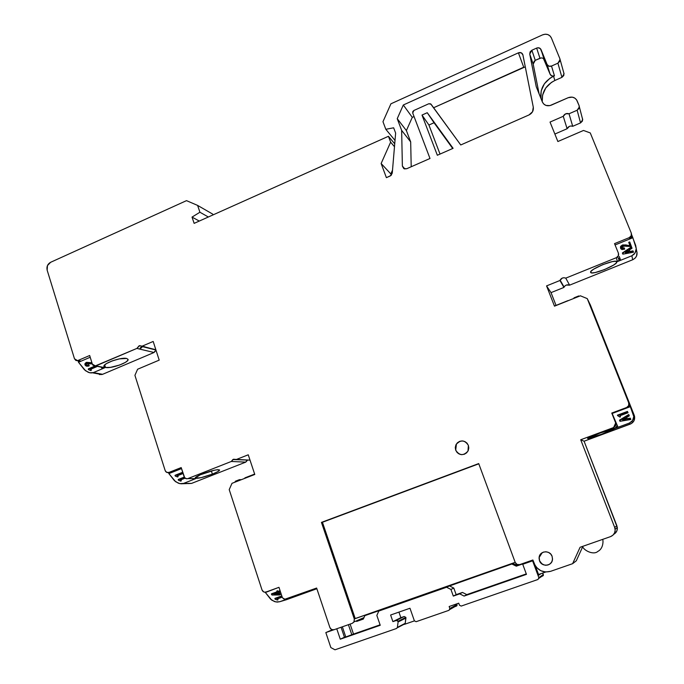 <?xml version="1.0" encoding="UTF-8"?>
<svg xmlns="http://www.w3.org/2000/svg" width="684" height="684" viewBox="0 0 684 684"><rect width="100%" height="100%" fill="white"/><g stroke="black" fill="none" stroke-linecap="round" stroke-linejoin="round"><path stroke-width="1.03" d="M616.746 261.861C618.174 264.888 591.301 275.703 590.643 272.386L592.011 272.907L595.123 272.565L604.502 269.59L613.428 265.178L616.019 263.229L616.746 261.861L615.48 261.279L612.385 261.596L602.809 264.623L593.772 269.111L591.258 271.061L590.643 272.386C588.668 269.573 616.122 258.407 616.729 261.801L616.746 261.861M542.284 552.638L539.189 557.392L539.573 560.666L539.112 557.434C539.642 550.723 549.979 549.799 552.091 556.306L552.501 559.315C552.236 566.241 541.608 567.361 539.488 560.718L541.959 563.855L544.353 565.01L546.978 565.181L549.44 564.317M463.35 441.052C460.4 440.667 458.092 441.719 456.408 444.207L455.698 450.183L456.279 444.181C460.785 439.581 464.821 439.974 468.378 445.387L467.993 451.055C463.521 456.014 459.426 455.724 455.698 450.183L457.203 452.475M212.373 474.123C202.951 477.56 197.206 478.868 195.154 478.065C195.188 477.235 197.573 475.867 202.302 473.961C211.826 470.498 217.589 469.181 219.581 470.002C219.521 470.849 217.119 472.216 212.373 474.123L211.347 470.968L212.373 474.123L217.692 471.695L219.59 470.036L217.384 469.711L213.912 470.327L200.207 474.824L195.154 478.073L200.985 477.706L212.373 474.123M126.625 358.459L128.036 359.374C129.481 362.289 111.09 368.881 105.481 367.453L104.686 364.931L105.481 367.453L103.951 366.513C102.42 363.589 121.282 356.894 126.625 358.459L119.418 358.878L112.338 360.861L106.516 363.555L104.37 365.29L104.011 366.658L105.481 367.453L110.517 367.359L119.64 365.034L125.377 362.392L127.557 360.673L128.002 359.288L126.625 358.459M111.791 361.058L118.435 359.083L111.791 361.058M614.052 428.748L614.07 428.774C615.01 429.543 588.326 439.402 587.65 438.538L587.616 438.504C586.496 437.794 613.813 427.705 614.052 428.748L599.919 433.092L587.65 438.538L601.698 434.212L614.052 428.748M293.222 596.875L316.752 588.394L293.222 596.875M404.193 616.515L396.327 620.414L398.028 621.303L405.86 617.378L404.193 616.515L392.89 621.611L404.193 616.515L400.858 617.678L398.926 612.112L400.858 617.678L392.89 621.611L390.615 615.019L409.981 608.247L414.376 620.816L409.981 608.247L390.615 615.019L392.89 621.611L396.84 620.345L397.763 620.824L398.097 621.97L405.928 618.028L405.86 617.378L398.028 621.303L398.097 621.97L405.928 618.028L405.236 623.304L397.387 627.399L398.097 621.97L397.387 627.399L396.532 628.485L334.998 649.8L396.532 628.485L397.387 627.399L405.236 623.304L405.86 617.378L404.193 616.515M292.632 597.081L279.807 601.706L292.632 597.081L286.151 599.03C284.287 599.483 282.945 598.782 282.133 596.901L278.969 587.325L265.999 592.045C264.152 592.498 262.827 591.797 262.015 589.933L263.614 591.874L264.793 592.216L268.282 591.429L265.358 592.498L278.969 587.325L282.133 596.901L282.757 598.047L284.937 599.201L316.632 588.043L329.893 627.527L316.632 588.043L286.151 599.03L292.333 597.175M156.055 350.362L154.045 352.491L136.903 348.404L95.922 365.88L104.951 367.676L93.4 372.592L102.318 368.796L101.044 367.103L102.318 368.796L101.848 367.265L102.318 368.796L104.951 367.676L95.538 366.008L92.357 364.136L89.672 355.509L77.574 360.656L74.488 358.784L75.89 360.477L81.131 361.143L78.506 362.272L78.036 360.75L78.506 362.272L90.22 357.245L81.131 361.143L78.01 360.511L89.672 355.509L92.357 364.136L92.904 365.153L94.837 366.094L136.903 348.404L139.75 349.105L140.562 347.549L142.717 346.309M193.871 478.689L195.727 478.638L183.569 483.417L192.956 479.723L192.606 478.612L192.956 479.723L194.803 478.826M619.123 260.168L617.729 256.731L619.123 260.168L617.404 261.596L620.687 260.271L619.251 256.483L620.687 260.271L631.879 255.756L617.404 261.596L619.123 260.168M449.14 606.52L458.725 603.185L459.443 605.186L461.204 606.084L538.034 579.459L461.204 606.084L459.443 605.186L458.725 603.185L449.14 606.52L449.85 608.512L449.14 606.52M450.936 589.446L453.8 588.078L456.151 594.635L453.312 596.089L450.936 589.446L446.575 587.248L449.482 585.914L453.8 588.078L450.936 589.446L453.312 596.089L462.461 592.429L459.708 593.857L453.312 596.089L462.461 592.429L456.151 594.635L453.8 588.078L449.482 585.914L511.854 564.001L516.3 566.172L524.714 563.223L522.73 564.283L526.458 574.355L522.73 564.283L524.714 563.223L516.3 566.172L511.854 564.001L513 563.428L453.851 583.914L513 563.428L517.42 565.582L513 563.428L378.808 611.051L376.841 615.42L380.236 625.279L376.841 615.42L378.808 611.051L446.575 587.248L450.936 589.446M457.04 604.494L449.85 608.512L449.046 610.29L416.094 621.705L414.376 620.816L416.094 621.705L449.046 610.29L449.85 608.512L457.04 604.494L456.809 603.852L457.049 605.426L454.672 606.759L456.707 605.947L457.04 604.494M278.542 593.815L275.31 593.849L278.542 593.815M525.774 562.65L516.3 566.172L525.774 562.65M526.287 573.893L466.804 594.618L462.461 592.429L466.804 594.618L464.103 596.072L459.708 593.857L464.103 596.072L526.458 574.355L464.103 596.072L466.804 594.618L526.287 573.893M404.406 624.355L405.236 623.304L404.406 624.355L414.401 620.892L404.406 624.355M626.048 418.89L623.483 419.352L626.048 418.89M628.442 250.609L628.835 251.652L625.997 252.199L628.998 252.003L628.442 250.609M388.102 607.016L453.851 583.914L388.102 607.016M278.901 594.293L277.866 592.925L273.908 594.362L278.901 594.293L277.866 592.925L273.908 594.362L278.901 594.293M330.859 647.586L334.998 649.8L330.859 647.586L325.832 632.572L330.859 647.586M382.527 609.435L364.863 615.643L382.527 609.435M543.378 575.218L541.164 576.774L543.267 575.612L542.737 573.03L543.301 574.56L538.855 577.655L538.034 579.459L538.855 577.655L532.597 560.829L522.73 564.283L532.597 560.829L538.855 577.655L543.301 574.56L543.378 575.218L538.932 578.339M404.911 624.013L403.757 624.415M625.698 418.035L622.577 419.985L626.228 419.318L625.698 418.035L622.577 419.985L626.228 419.318L625.698 418.035M628.468 250.592L625.39 252.695L628.998 252.003L628.468 250.592L625.356 252.61L628.998 252.003L628.468 250.592M363.418 618.858L358.801 620.474L363.418 618.858M274.934 598.876L281.945 596.345L274.934 598.876L274.942 598.389L274.934 598.876M282.227 597.166L277.268 598.962L277.952 599.859L277.422 600.056L275.207 599.244L277.422 600.056L277.961 599.372L277.268 598.962L282.227 597.166M278.166 591.874L280.226 591.13L278.166 591.874L277.678 591.224L278.166 591.874M280.5 591.968L278.721 592.609L280.269 594.67L279.414 594.977L272.001 595.02L271.462 594.311L277.311 592.19L276.823 591.532L277.687 590.737L277.678 591.224L276.823 591.532L276.832 591.044L277.311 592.19L271.462 594.311L272.001 595.02L279.414 594.977L280.278 594.182L278.721 592.609L280.5 591.968M331.295 630.221L325.832 632.572L333.672 629.827L325.832 632.572L331.295 630.221M363.315 619.08L364.863 615.643L363.315 619.08L356.646 621.423L363.315 619.08M380.082 624.825L353.508 634.085L350.114 624.082L353.508 634.085L380.082 624.825M533.084 560.555L532.597 560.829L533.084 560.555M336.759 628.767L340.273 639.189L380.236 625.279L340.273 639.189L345.719 636.795L344.454 637.24L341.077 627.254L344.454 637.24L340.273 639.189L336.759 628.767M616.823 426.312L614.719 428.5L618.037 427.269L616.583 423.849L618.037 427.269L629.365 423.071L614.719 428.5L616.455 427.115L616.959 425.491L616.823 426.312M616.908 424.704L616.959 425.491L616.908 424.704M626.595 417.488L627.288 419.147L630.443 418.582L630.819 419.48L619.995 421.335L619.678 420.583L628.938 414.957L629.314 415.863L626.595 417.488L627.288 419.147L630.443 418.582L630.28 418.146L627.125 418.711L627.288 419.147L626.604 417.479L629.314 415.863L628.776 414.521L628.938 414.957L619.678 420.583L619.995 421.335L630.819 419.48L630.28 418.146L627.125 418.711L626.604 417.479M617.575 415.607L627.647 411.845L628.023 412.743L620.003 415.735L620.474 416.847L619.866 417.069L617.575 415.607L627.647 411.845L628.023 412.743L627.484 411.409L627.647 411.845L627.484 411.409L617.413 415.171L617.575 415.607L617.413 415.171L627.484 411.409L628.023 412.743L620.003 415.735L620.474 416.847L619.866 417.069L617.575 415.607M569.43 126.343L567.113 128.729L563.248 116.297L550.03 122.068L557.879 141.528L583.503 130.456L557.879 141.528L550.03 122.068L563.248 116.297L565.642 113.818L569.028 113.775L577.151 110.227L579.083 108.337L579.151 105.772L579.382 106.935L577.151 110.227L580.545 122.906L582.708 119.726L582.486 118.597L582.417 121.077L580.545 122.906L572.705 126.309L569.028 113.775L577.151 110.227L580.545 122.906L572.705 126.309C570.208 125.565 568.344 126.378 567.113 128.729L563.248 116.297C564.522 113.86 566.455 113.014 569.028 113.775L572.705 126.309L571.072 125.984M88.27 369.232L95.734 366.051L88.356 368.873L88.578 369.642L88.27 369.232M96.769 366.684L90.493 369.36L91.263 370.36L90.784 370.557L88.578 369.642L90.784 370.557L91.348 369.993L90.493 369.36L96.854 366.325M89.065 363.486L92.297 363.939L86.706 363.632L89.065 363.486M92.058 363.153L86.868 362.614L85.372 363.289L84.919 364.657L86.175 366.051L87.903 366.222L89.125 365.872L88.544 365.119L86.21 365.188L85.885 364.392L86.706 363.632L85.885 364.392L86.064 365.042L88.544 365.119L89.125 365.872L86.569 366.188L85.243 365.307L84.927 363.982L86.141 362.819L92.058 363.153M178.225 479.877L184.458 477.423L178.276 479.458L178.524 480.271L178.225 479.877M185.116 478.167L180.508 479.988L181.234 480.938L180.73 481.134L178.524 480.271L180.73 481.134L181.286 480.519L180.508 479.988L185.116 478.167M175.027 475.696L182.808 472.618L175.078 475.277L175.326 476.09L175.027 475.696M183.09 473.516L177.318 475.799L178.045 476.765L177.541 476.962L175.326 476.09L177.541 476.962L178.105 476.338L177.318 475.799L183.09 473.516M629.357 249.993L630.032 251.823L633.153 251.225L633.521 252.225L622.833 254.157L622.525 253.328L631.674 247.232L632.05 248.232L629.357 249.993L630.032 251.823L632.991 250.883L629.904 251.464L632.991 250.883L633.521 252.225L622.833 254.157L622.525 253.328L631.674 247.232L632.05 248.232L629.357 249.993M622.867 244.889L629.93 245.607L628.716 242.333L629.682 241.939L628.716 242.333L629.682 241.939L631.426 246.565L625.544 246.206L631.426 246.565L629.853 242.29L628.878 242.683L630.092 245.949L623.021 245.231L620.816 246.779L620.824 248.737L622.115 249.549L624.689 249.104L624.338 248.189L622.431 248.6L621.594 247.685L622.543 246.531L624.902 246.095L622.893 246.368L621.653 248.07L622.312 248.574L624.338 248.189L624.689 249.104L621.773 249.472L620.713 248.514L620.816 246.779L622.585 245.385L630.092 245.949L628.716 242.333L630.092 245.949L625.911 244.923L622.431 245.034L620.662 246.428L620.619 248.309M239.434 479.655L241.426 479.664L239.434 479.655L240.272 480.117L239.434 479.655L235.356 481.245L239.434 479.655M281.799 595.909L274.942 598.389L281.799 595.909M277.961 599.372L277.567 598.851L277.961 599.372M280.081 590.694L278.174 591.386L277.687 590.737L276.832 591.044L277.687 590.737L278.174 591.386L280.081 590.694M277.029 591.805L271.471 593.823L277.029 591.805M280.278 594.182L279.021 592.506L280.278 594.182M345.788 636.975L353.508 634.085L351.858 634.863L348.404 624.68L351.858 634.863L345.788 636.975L342.351 626.809L345.788 636.975M515.18 562.342L355.218 618.558L354.295 618.952L354.013 621.918L352.346 623.304L354.184 621.585L354.295 618.952L321.437 522.388L478.809 463.803L322.438 522.268L355.218 618.558L322.438 522.268L321.437 522.388L478.714 463.572L515.206 562.41L517.036 564.437L519.72 564.608C517.66 565.104 516.155 564.368 515.206 562.41L478.714 463.572L321.437 522.388L354.295 618.952L515.18 562.342M538.795 575.159L539.206 574.261L545.695 572.004L539.206 574.261L538.795 575.159L541.087 573.602L538.795 575.159L535.29 565.736L538.795 575.159M613.745 534.289C616.344 532.785 617.532 530.519 617.31 527.509L584.085 441.214L631.443 423.524L634.111 420.523L634.607 416.573L590.36 304.961L587.257 298.617L628.724 402.919L587.257 298.617L580.4 295.804L554.485 306.158L580.4 295.804L587.257 298.617L590.36 304.961L634.23 415.282L628.724 402.919L628.656 405.629L626.647 407.493L626.946 407.938C628.793 407.057 629.511 405.638 629.109 403.671L628.827 403.209C629.229 405.184 628.502 406.612 626.647 407.493L611.77 413.059L615.677 422.977L616.583 423.849L612.154 413.469L626.946 407.938L628.947 406.082L629.006 403.389L630.315 406.672L611.77 413.059L615.677 422.977L616.583 423.849L611.77 413.059L612.154 413.469L630.315 406.672L633.777 416.513L632.597 420.532L629.365 423.071L630.212 424.123C633.82 422.421 635.222 419.651 634.419 415.812L633.196 413.666L633.777 416.513L633.256 419.301L631.7 421.601L629.365 423.071L630.212 424.123L584.085 441.214L616.891 525.816L614.685 527.449L615.121 529.202C615.318 532.759 613.779 535.239 610.504 536.632L612.907 535.204L614.548 532.956L615.173 530.228L614.685 527.449L580.716 439.752L584.085 441.214L580.716 439.752L613.608 427.551L614.719 428.5L613.608 427.551L615.609 425.687L615.677 422.977L613.608 427.551L580.716 439.752L614.685 527.449L616.891 525.816L617.361 528.501L616.763 531.126L614.087 534.101M629.152 415.427L628.776 414.521L619.516 420.147L628.776 414.521L629.152 415.427M630.657 419.044L630.28 418.146L630.657 419.044M620.311 416.411L620.029 415.727L620.311 416.411M574.038 297.822L578.698 295.958L579.348 296.223L578.698 295.958L574.038 297.822L573.816 298.438L574.038 297.822M579.151 105.772L576.552 99.787L574.688 98.026L572.217 97.137L568.216 97.692C572.277 96.333 575.261 97.41 577.159 100.916L579.151 105.772M582.298 118.135L582.486 118.597L582.298 118.135M541.215 57.918L535.264 60.337L531.87 50.24L536.658 48.077L539.941 58.234L536.658 48.077C538.659 47.384 540.121 47.897 541.044 49.607L544.225 59.739C543.318 58.063 541.89 57.559 539.941 58.234L535.264 60.337L533.187 64.099L529.749 54.104L531.87 50.24L535.256 60.337M395.01 140.425L385.81 129.285L393.651 127.805L395.634 133.072L392.265 173.095L390.179 176.002L386.392 177.66L381.133 163.51L390.821 173.933L391.299 175.207L390.821 173.933L381.133 163.51L390.632 142.161L388.435 136.296L394.728 143.828L388.435 136.296L194.136 223.369L192.024 217.102L199.925 212.237L208.355 216.999L199.925 212.237L197.616 205.414L212.698 214.101L212.98 214.921L212.698 214.101L197.616 205.414L186.501 200.643L50.616 262.297L47.461 265.58L47.162 270.197C46.435 266.683 47.581 264.05 50.616 262.297L186.501 200.643L197.616 205.414L199.925 212.237L192.024 217.102L199.283 221.06L192.024 217.102L194.136 223.369L388.435 136.296L390.632 142.161L394.48 146.727L390.632 142.161L381.133 163.51L386.392 177.66L390.974 175.506L392.265 173.095L395.634 133.072L393.651 127.805L385.81 129.285L395.01 140.425M94.871 366.094L88.356 368.873L94.871 366.094M91.348 369.993L90.767 369.24L91.348 369.993M86.586 362.332L91.938 362.768L86.227 362.46L85.021 363.623M89.211 365.512L88.638 364.76L86.808 365.453L85.962 364.213L87.022 365.119L88.638 364.76L89.211 365.512M184.27 477.09L178.276 479.458L184.27 477.09M181.286 480.519L180.798 479.869L181.286 480.519M182.688 472.259L175.078 475.277L182.688 472.259M178.105 476.338L177.601 475.688L178.105 476.338M184.099 476.662L181.192 467.582L168.905 472.456C167.153 472.943 165.904 472.311 165.16 470.549L166.648 472.353L171.633 472.507L168.862 473.602L168.538 472.576L168.862 473.602L181.508 468.591L171.633 472.507L168.905 472.456L181.192 467.582L184.689 477.74L186.732 478.783L187.878 478.586C186.116 479.074 184.86 478.432 184.099 476.662M631.512 246.881L622.363 252.977L622.833 254.157L622.363 252.977L631.512 246.881M624.184 247.839L622.312 248.574L621.611 247.916L624.184 247.839M534.281 60.987L533.187 64.099L529.749 54.104L536.239 86.688L542.352 101.976L543.771 104.062L545.943 105.413L549.893 105.618L568.216 97.692L551.193 105.182C547.157 106.524 544.207 105.456 542.352 101.976L536.239 86.688L529.749 54.104L530.117 51.856L531.87 50.24L536.658 48.077L537.966 47.752L540.334 48.581L547.097 64.493L550.15 74.3L544.225 59.739L541.044 49.607L547.097 64.493L548.893 66.186L551.509 66.049L557.913 63.185L559.828 61.286L559.897 58.756L560.102 59.568L557.913 63.185L561.94 77.352L554.852 80.498L553.561 76.232L554.459 75.83L551.509 66.049L557.913 63.185L561.94 77.352L554.852 80.498C545.875 85.149 541.677 92.212 542.241 101.694L542.592 95.05L545.755 87.997L551.372 82.439L554.852 80.498L553.561 76.232L554.459 75.83L551.509 66.049C549.5 66.733 548.029 66.211 547.097 64.493L550.15 74.3C551.056 75.984 552.492 76.497 554.459 75.83L551.903 75.958L550.15 74.3L543.532 58.721M244.889 477.877L254.653 474.072L244.889 477.877M229.208 489.616L231.996 483.331L254.781 474.465L231.996 483.331L229.208 489.616L262.015 589.933L229.208 489.616M234.937 482.194L235.356 481.245L234.937 482.194M279.807 601.706L275.857 601.929L271.787 600.176L265.358 592.498L270.65 599.235L274.438 601.544L277.251 602.082L279.807 601.706L286.476 599.688L279.807 601.706M285.912 599.859L316.863 588.736L286.476 599.688M363.289 618.516L355.74 621.166L363.289 618.516M365.367 615.429L365.341 615.001L365.367 615.429M534.127 563.36L532.87 559.991L535.23 565.642L536.752 567.677L540.805 570.712L545.661 572.004L550.577 571.337C543.053 573.115 537.573 570.456 534.127 563.36M616.882 424.567L615.856 423.601M610.111 354.893L600.851 332.569L610.111 354.893M600.851 332.569L608.538 351.892L600.851 332.569M554.707 305.919L568.053 300.584L554.707 305.919M637.018 252.234L636.53 256.107L634.966 258.296L632.674 259.758L631.879 255.756L634.196 254.157L635.727 251.644L636.257 248.583L635.684 245.445L631.554 234.569C632.136 236.561 631.46 238.066 629.519 239.084L629.237 237.647L629.519 239.084L615.07 244.957L629.519 239.084L631.494 237.194L631.554 234.569L632.854 237.724L629.519 239.084L632.854 237.724L636.257 248.583L635.077 252.994L631.879 255.756L632.674 259.758C636.453 257.8 637.779 254.876 636.65 250.985L636.257 248.728L636.65 250.985M583.503 130.456L590.275 132.944L583.503 130.456M533.187 64.099L539.172 94.084L533.187 64.099M540.924 98.436L541.172 90.938L544.361 83.807L550.039 78.19L553.561 76.232C544.173 81.157 539.967 88.561 540.924 98.436M561.94 77.352L564.061 73.863L563.855 73.077L563.787 75.522L561.94 77.352M542.566 34.867C546.567 33.473 549.5 34.482 551.364 37.902L549.945 35.85L547.781 34.559L545.191 34.209L542.566 34.867L390.923 103.806L542.566 34.867M382.972 121.701L385.81 129.285L382.972 121.701L390.923 103.806L382.972 121.701M79.019 361.109L81.131 361.143L78.284 360.571M93.4 372.592L89.69 372.78L85.603 370.796L78.506 362.272L84.406 369.753L88.296 372.335L91.04 372.968L93.4 372.592L102.6 374.31L93.4 372.592M86.227 362.46L85.09 363.435M97.128 373.284L102.6 374.31L99.445 374.584M144.811 346.95L155.849 349.746L143.435 346.566L142.016 346.822L139.963 349.011L142.554 346.651L144.811 346.95M134.919 375.336L137.604 369.24L159.201 360.126L137.604 369.24L134.919 375.336L165.16 470.549L134.919 375.336M170.504 472.695L171.633 472.507L169.529 472.464M183.569 483.417L179.738 483.622L175.66 481.741L168.862 473.602L174.488 480.749L178.336 483.203L181.115 483.793L191.597 483.391L183.569 483.417M187.707 483.4L191.597 483.391L188.262 483.588M195.727 478.638L187.878 478.586L231.312 461.469L232.868 459.545L250.028 460.135L236.442 459.451L248.249 454.8L254.781 474.465L248.249 454.8L236.442 459.451L233.466 459.238L231.312 461.469L245.744 462.127L231.312 461.469L187.878 478.586L195.727 478.638M232.868 459.545L247.702 460.016L245.744 462.127L191.597 483.391L245.744 462.127L246.573 460.811M462.393 440.949L459.793 441.377L456.673 443.796L455.578 446.224L455.826 450.2C456.844 452.688 458.656 454.159 461.281 454.612M458.194 453.372L459.34 454.048M541.241 553.416L540.377 554.382M539.727 555.511L539.137 558.058L539.573 560.666C541.899 565.01 545.242 566.19 549.62 564.206M428.817 103.746L431.1 104.276L460.742 144.965L430.655 103.857L428.817 103.746L413.871 110.483L428.817 103.746M412.726 113.057L413.871 110.483L412.785 111.578L412.726 113.057L429.997 158.483L412.726 113.057M402.372 166.067L404.911 168.982L402.372 166.067L401.645 130.379L410.682 141.913L411.204 166.751L410.682 141.913L401.645 130.379L397.233 118.674L406.39 130.567L410.682 141.913L406.39 130.567L412.281 117.34L403.312 104.994L397.233 118.674L406.39 130.567L412.281 117.34L403.312 104.994L518.404 52.839C520.515 52.138 521.995 52.719 522.832 54.6L533.289 107.2C533.7 110.646 532.272 113.228 529.014 114.938L460.742 144.965L529.014 114.938L532.537 111.731L533.289 107.2L522.909 54.908L521.251 52.805L518.404 52.839L523.722 67.22L518.404 52.839L403.312 104.994L397.233 118.674L401.645 130.379L402.372 166.067L404.21 168.794L406.698 168.734L403.774 168.572L402.372 166.067M525.115 66.904L433.622 107.739L523.722 67.22M428.928 125.027L422.002 115.066L427.243 112.706L434.032 122.744L428.928 125.027L440.026 154.071L428.928 125.027L434.032 122.744L427.243 112.706L453.099 148.325L437.341 155.259L422.002 115.066L428.928 125.027M452.722 148.488L434.032 122.744L452.722 148.488M622.431 245.034L620.807 246.197M620.662 246.428L620.388 247.249M334.031 629.725C332.116 630.169 330.74 629.442 329.893 627.527L331.56 629.519L334.031 629.725L352.346 623.304L334.031 629.725M519.72 564.608L532.87 559.991L519.72 564.608M576.296 560.794L572.619 563.684L550.577 571.337L572.619 563.684L580.083 547.277L610.504 536.632L580.083 547.277L572.619 563.684L576.296 560.794L582.725 546.644L576.296 560.794M560.093 280.115L564.112 287.049C565.454 284.963 567.284 284.33 569.601 285.151L632.674 259.758L569.601 285.151L565.771 278.14L564.078 277.738L562.342 278.055L559.922 280.5L546.559 285.903L554.485 306.158L546.559 285.903L551.03 292.624L556.032 305.389L551.03 292.624L546.559 285.903L559.922 280.5L563.949 287.425L551.03 292.624L563.949 287.425L560.093 280.115C561.479 277.943 563.368 277.285 565.771 278.14L569.601 285.151L566.292 285.066L564.864 286.015M629.237 237.647L614.531 243.632L618.404 253.157L614.531 243.632L629.237 237.647L631.229 235.749L631.289 233.107C631.871 235.108 631.187 236.621 629.237 237.647M631.289 233.107L590.275 132.944L631.289 233.107M567.113 128.729L554.861 134.047L567.113 128.729M559.897 58.756L551.364 37.902L559.897 58.756M392.513 170.128L390.821 173.933L392.513 170.128M47.162 270.197L74.488 358.784L47.162 270.197M142.811 346.292L139.75 349.105L154.045 352.491L102.6 374.31L154.045 352.491L154.849 351.208M136.903 348.404L139.621 345.642L145.025 346.856L142.195 346.138L153.182 341.453L159.201 360.126L153.182 341.453L142.195 346.138L139.083 345.822L136.903 348.404M429.997 158.483L406.698 168.734L429.997 158.483M414.051 116.545L412.281 117.34L414.051 116.545M565.771 278.14L616.352 257.688L618.336 255.799L618.404 253.157C618.977 255.166 618.302 256.68 616.352 257.688L617.404 261.596L616.352 257.688L565.771 278.14M427.243 112.706L453.099 148.325L437.341 155.259L422.002 115.066L427.243 112.706M539.488 560.718L539.052 558.101L539.642 555.553L541.164 553.459L543.387 552.125L545.977 551.766L548.542 552.433L550.688 554.023L552.091 556.306L552.527 558.931L551.937 561.487L550.406 563.59L548.175 564.924L545.584 565.275L543.019 564.599L540.882 563L539.488 560.718M455.698 450.183L455.279 447.541L455.886 444.933L457.425 442.762L459.665 441.36L462.273 440.924L464.838 441.539L466.984 443.104L468.378 445.387L468.805 448.029L468.198 450.645L466.65 452.817L464.393 454.227L461.786 454.655L459.221 454.031L457.083 452.457L455.698 450.183M619.482 259.356L619.567 257.671M449.858 609.478L457.049 605.426M397.267 627.809L405.125 623.705M582.708 119.726L579.382 106.935M539.984 573.987L538.761 574.816M354.013 621.918L363.991 617.584M602.553 539.411C603.177 539.06 604.015 548.243 598.013 551.295C593.396 555.656 583.187 549.996 582.606 546.388M617.31 527.509L615.121 529.202M634.419 415.812L633.41 414.239M564.061 73.863L560.102 59.568M101.873 374.558L92.639 372.84M104.566 367.812L95.538 366.008M155.943 350.028L142.554 346.651M629.109 403.671L628.827 403.209M77.574 360.656L80.695 361.289M139.621 345.642L142.46 346.361"/></g></svg>
